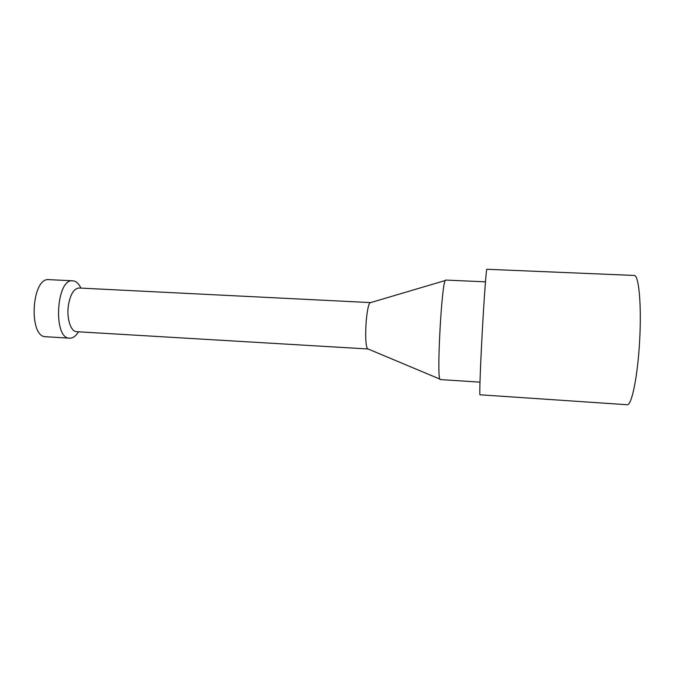 <?xml version="1.0" encoding="UTF-8"?>
<svg xmlns="http://www.w3.org/2000/svg" width="674" height="674" viewBox="0 0 674 674"><rect width="100%" height="100%" fill="white"/><g stroke="black" fill="none" stroke-linecap="round" stroke-linejoin="round"><path stroke-width="1.01" d="M80.931 288.11C78.732 283.501 76.01 281.066 72.775 280.797C56.144 278.21 52.825 338.946 69.633 338.188C72.885 338.272 75.85 336.149 78.546 331.802M370.641 302.601L79.001 288.017C73.786 288.556 70.239 294.471 68.335 305.752C66.515 318.6 70.846 331.751 76.609 331.684L368.105 348.989M72.775 280.797L48.966 279.651C31.509 277.031 28.207 337.43 45.849 336.73L69.633 338.188M370.43 302.533L369.874 302.828C368.307 305.01 367.069 311.337 366.159 321.801C365.266 336.006 365.67 344.97 367.372 348.685L367.886 349.031M485.457 281.833L445.691 280.072L445.244 280.519C441.647 284.42 436.701 374.803 439.852 379.074L440.248 379.572L479.972 382.15M486.83 269.271C486.283 268.673 484.151 297.301 482.255 331.97C480.36 366.639 479.357 395.326 479.972 394.787L627.182 404.729C631.715 405.638 637.73 376.37 639.66 340.572C641.64 304.783 638.851 275.034 634.251 275.447L486.83 269.271M367.372 348.685L439.852 379.074M369.874 302.828L445.244 280.519"/></g></svg>
